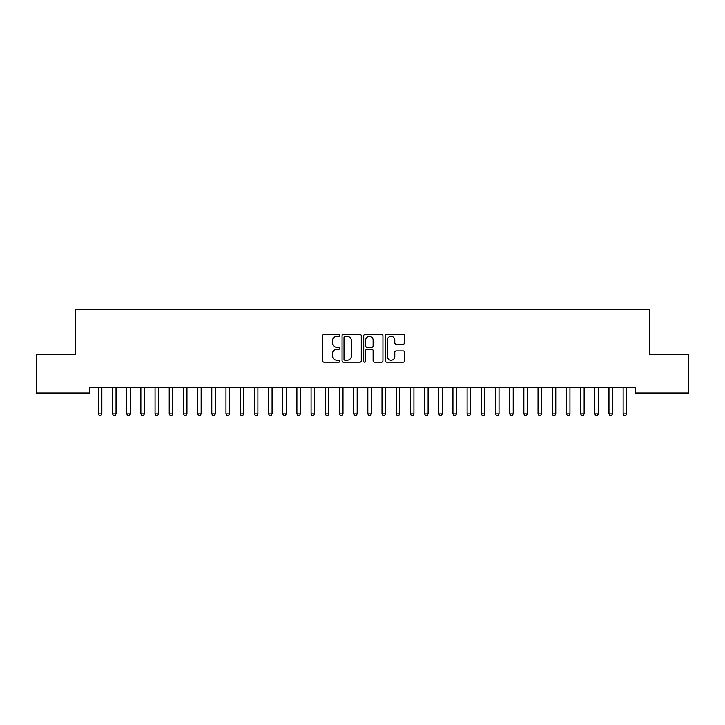 <?xml version="1.0" encoding="UTF-8"?>
<svg xmlns="http://www.w3.org/2000/svg" width="725" height="725" viewBox="0 0 725 725"><rect width="100%" height="100%" fill="white"/><g stroke="black" fill="none" stroke-linecap="round" stroke-linejoin="round"><path stroke-width="1.09" d="M339.808 335.349A0.979 0.979 0 0 0 338.829 334.379L324.039 334.379A1.396 1.396 0 0 0 322.643 335.766L322.643 360.833A1.396 1.396 0 0 0 324.039 362.228L338.829 362.228A0.979 0.979 0 0 0 339.808 361.249A0.979 0.979 0 0 0 338.829 360.271L336.917 360.271A4.459 4.459 0 0 1 332.458 355.821L332.458 353.728A4.459 4.459 0 0 1 336.917 349.278L338.829 349.278A0.979 0.979 0 0 0 339.808 348.299A0.979 0.979 0 0 0 338.829 347.329L336.917 347.329A4.459 4.459 0 0 1 332.458 342.871L332.458 340.786A4.459 4.459 0 0 1 336.917 336.327L338.829 336.327A0.979 0.979 0 0 0 339.808 335.349M403.191 344.194A1.396 1.396 0 0 0 404.586 342.798L404.586 335.766A1.396 1.396 0 0 0 403.191 334.379L386.76 334.379A1.396 1.396 0 0 0 385.365 335.766L385.365 360.833A1.396 1.396 0 0 0 386.76 362.228L403.191 362.228A1.396 1.396 0 0 0 404.586 360.833L404.586 352.341A1.396 1.396 0 0 0 403.191 350.945L396.158 350.945A1.396 1.396 0 0 0 394.772 352.341L394.772 356.555A3.725 3.725 0 0 1 391.047 360.271A3.725 3.725 0 0 1 387.322 356.555L387.322 340.052A3.725 3.725 0 0 1 391.047 336.327A3.725 3.725 0 0 1 394.772 340.052L394.772 342.798A1.396 1.396 0 0 0 396.158 344.194L403.191 344.194M635.272 387.313L89.728 387.313L89.728 392.986L36.25 392.986L36.25 354.688L75.545 354.688L75.545 309.294L649.455 309.294L649.455 354.688L688.75 354.688L688.75 392.986L635.272 392.986L635.272 387.313M361.286 335.766A1.396 1.396 0 0 0 359.89 334.379L343.46 334.379A1.396 1.396 0 0 0 342.064 335.766L342.064 360.833A1.396 1.396 0 0 0 343.46 362.228L359.89 362.228A1.396 1.396 0 0 0 361.286 360.833L361.286 335.766M365.11 334.379L381.54 334.379A1.396 1.396 0 0 1 382.936 335.766L382.936 360.833A1.396 1.396 0 0 1 381.54 362.228L374.508 362.228A1.396 1.396 0 0 1 373.112 360.833L373.112 350.664A1.396 1.396 0 0 0 371.726 349.278L367.058 349.278A1.396 1.396 0 0 0 365.672 350.664L365.672 361.249A0.979 0.979 0 0 1 364.693 362.228A0.979 0.979 0 0 1 363.714 361.249L363.714 335.766A1.396 1.396 0 0 1 365.11 334.379M344.991 336.327A0.979 0.979 0 0 0 344.013 337.297L344.013 359.301A0.979 0.979 0 0 0 344.991 360.271L347.012 360.271A4.459 4.459 0 0 0 351.462 355.821L351.462 340.786A4.459 4.459 0 0 0 347.012 336.327L344.991 336.327M373.112 340.125A3.725 3.725 0 0 0 369.397 336.4A3.725 3.725 0 0 0 365.672 340.125L365.672 345.934A1.396 1.396 0 0 0 367.058 347.329L371.726 347.329A1.396 1.396 0 0 0 373.112 345.934L373.112 340.125M98.12 387.313L98.21 387.522A1.423 1.423 0 0 1 98.31 388.047L98.31 413.866L101.853 413.866L101.853 388.047A1.423 1.423 0 0 1 101.953 387.522L102.044 387.313M101.853 413.866L100.793 415.706L99.37 415.706L98.31 413.866M112.302 387.313L112.393 387.522A1.423 1.423 0 0 1 112.493 388.047L112.493 413.866L116.036 413.866L116.036 388.047A1.423 1.423 0 0 1 116.145 387.522L116.227 387.313M116.036 413.866L114.976 415.706L113.553 415.706L112.493 413.866M126.494 387.313L126.576 387.522A1.423 1.423 0 0 1 126.676 388.047L126.676 413.866L130.228 413.866L130.228 388.047A1.423 1.423 0 0 1 130.328 387.522L130.409 387.313M130.228 413.866L129.159 415.706L127.745 415.706L126.676 413.866M140.677 387.313L140.759 387.522A1.423 1.423 0 0 1 140.858 388.047L140.858 413.866L144.411 413.866L144.411 388.047A1.423 1.423 0 0 1 144.511 387.522L144.592 387.313M144.411 413.866L143.342 415.706L141.928 415.706L140.858 413.866M154.86 387.313L154.942 387.522A1.423 1.423 0 0 1 155.05 388.047L155.05 413.866L158.594 413.866L158.594 388.047A1.423 1.423 0 0 1 158.693 387.522L158.784 387.313M158.594 413.866L157.533 415.706L156.111 415.706L155.05 413.866M169.043 387.313L169.133 387.522A1.423 1.423 0 0 1 169.233 388.047L169.233 413.866L172.777 413.866L172.777 388.047A1.423 1.423 0 0 1 172.885 387.522L172.967 387.313M172.777 413.866L171.716 415.706L170.293 415.706L169.233 413.866M183.235 387.313L183.316 387.522A1.423 1.423 0 0 1 183.416 388.047L183.416 413.866L186.959 413.866L186.959 388.047A1.423 1.423 0 0 1 187.068 387.522L187.15 387.313M186.959 413.866L185.899 415.706L184.485 415.706L183.416 413.866M197.417 387.313L197.499 387.522A1.423 1.423 0 0 1 197.599 388.047L197.599 413.866L201.151 413.866L201.151 388.047A1.423 1.423 0 0 1 201.251 387.522L201.333 387.313M201.151 413.866L200.082 415.706L198.668 415.706L197.599 413.866M211.6 387.313L211.682 387.522A1.423 1.423 0 0 1 211.791 388.047L211.791 413.866L215.334 413.866L215.334 388.047A1.423 1.423 0 0 1 215.434 387.522L215.515 387.313M215.334 413.866L214.265 415.706L212.851 415.706L211.791 413.866M225.783 387.313L225.865 387.522A1.423 1.423 0 0 1 225.973 388.047L225.973 413.866L229.517 413.866L229.517 388.047A1.423 1.423 0 0 1 229.617 387.522L229.707 387.313M229.517 413.866L228.457 415.706L227.034 415.706L225.973 413.866M239.966 387.313L240.057 387.522A1.423 1.423 0 0 1 240.156 388.047L240.156 413.866L243.7 413.866L243.7 388.047A1.423 1.423 0 0 1 243.808 387.522L243.89 387.313M243.7 413.866L242.639 415.706L241.217 415.706L240.156 413.866M254.158 387.313L254.239 387.522A1.423 1.423 0 0 1 254.339 388.047L254.339 413.866L257.892 413.866L257.892 388.047A1.423 1.423 0 0 1 257.991 387.522L258.073 387.313M257.892 413.866L256.822 415.706L255.408 415.706L254.339 413.866M268.341 387.313L268.422 387.522A1.423 1.423 0 0 1 268.522 388.047L268.522 413.866L272.074 413.866L272.074 388.047A1.423 1.423 0 0 1 272.174 387.522L272.256 387.313M272.074 413.866L271.005 415.706L269.591 415.706L268.522 413.866M282.523 387.313L282.605 387.522A1.423 1.423 0 0 1 282.714 388.047L282.714 413.866L286.257 413.866L286.257 388.047A1.423 1.423 0 0 1 286.357 387.522L286.447 387.313M286.257 413.866L285.197 415.706L283.774 415.706L282.714 413.866M296.706 387.313L296.797 387.522A1.423 1.423 0 0 1 296.897 388.047L296.897 413.866L300.44 413.866L300.44 388.047A1.423 1.423 0 0 1 300.54 387.522L300.63 387.313M300.44 413.866L299.38 415.706L297.957 415.706L296.897 413.866M310.898 387.313L310.98 387.522A1.423 1.423 0 0 1 311.079 388.047L311.079 413.866L314.623 413.866L314.623 388.047A1.423 1.423 0 0 1 314.732 387.522L314.813 387.313M314.623 413.866L313.562 415.706L312.14 415.706L311.079 413.866M325.081 387.313L325.163 387.522A1.423 1.423 0 0 1 325.262 388.047L325.262 413.866L328.815 413.866L328.815 388.047A1.423 1.423 0 0 1 328.914 387.522L328.996 387.313M328.815 413.866L327.745 415.706L326.332 415.706L325.262 413.866M339.264 387.313L339.345 387.522A1.423 1.423 0 0 1 339.454 388.047L339.454 413.866L342.998 413.866L342.998 388.047A1.423 1.423 0 0 1 343.097 387.522L343.179 387.313M342.998 413.866L341.928 415.706L340.514 415.706L339.454 413.866M353.447 387.313L353.528 387.522A1.423 1.423 0 0 1 353.637 388.047L353.637 413.866L357.18 413.866L357.18 388.047A1.423 1.423 0 0 1 357.28 387.522L357.371 387.313M357.18 413.866L356.12 415.706L354.697 415.706L353.637 413.866M367.629 387.313L367.72 387.522A1.423 1.423 0 0 1 367.82 388.047L367.82 413.866L371.363 413.866L371.363 388.047A1.423 1.423 0 0 1 371.472 387.522L371.553 387.313M371.363 413.866L370.303 415.706L368.88 415.706L367.82 413.866M381.821 387.313L381.903 387.522A1.423 1.423 0 0 1 382.002 388.047L382.002 413.866L385.546 413.866L385.546 388.047A1.423 1.423 0 0 1 385.655 387.522L385.736 387.313M385.546 413.866L384.486 415.706L383.072 415.706L382.002 413.866M396.004 387.313L396.086 387.522A1.423 1.423 0 0 1 396.185 388.047L396.185 413.866L399.738 413.866L399.738 388.047A1.423 1.423 0 0 1 399.837 387.522L399.919 387.313M399.738 413.866L398.668 415.706L397.255 415.706L396.185 413.866M410.187 387.313L410.268 387.522A1.423 1.423 0 0 1 410.377 388.047L410.377 413.866L413.921 413.866L413.921 388.047A1.423 1.423 0 0 1 414.02 387.522L414.102 387.313M413.921 413.866L412.86 415.706L411.438 415.706L410.377 413.866M424.37 387.313L424.46 387.522A1.423 1.423 0 0 1 424.56 388.047L424.56 413.866L428.103 413.866L428.103 388.047A1.423 1.423 0 0 1 428.203 387.522L428.294 387.313M428.103 413.866L427.043 415.706L425.62 415.706L424.56 413.866M438.553 387.313L438.643 387.522A1.423 1.423 0 0 1 438.743 388.047L438.743 413.866L442.286 413.866L442.286 388.047A1.423 1.423 0 0 1 442.395 387.522L442.477 387.313M442.286 413.866L441.226 415.706L439.803 415.706L438.743 413.866M452.744 387.313L452.826 387.522A1.423 1.423 0 0 1 452.926 388.047L452.926 413.866L456.478 413.866L456.478 388.047A1.423 1.423 0 0 1 456.578 387.522L456.659 387.313M456.478 413.866L455.409 415.706L453.995 415.706L452.926 413.866M466.927 387.313L467.009 387.522A1.423 1.423 0 0 1 467.108 388.047L467.108 413.866L470.661 413.866L470.661 388.047A1.423 1.423 0 0 1 470.761 387.522L470.842 387.313M470.661 413.866L469.592 415.706L468.178 415.706L467.108 413.866M481.11 387.313L481.192 387.522A1.423 1.423 0 0 1 481.3 388.047L481.3 413.866L484.844 413.866L484.844 388.047A1.423 1.423 0 0 1 484.943 387.522L485.034 387.313M484.844 413.866L483.783 415.706L482.361 415.706L481.3 413.866M495.293 387.313L495.383 387.522A1.423 1.423 0 0 1 495.483 388.047L495.483 413.866L499.027 413.866L499.027 388.047A1.423 1.423 0 0 1 499.135 387.522L499.217 387.313M499.027 413.866L497.966 415.706L496.543 415.706L495.483 413.866M509.485 387.313L509.566 387.522A1.423 1.423 0 0 1 509.666 388.047L509.666 413.866L513.209 413.866L513.209 388.047A1.423 1.423 0 0 1 513.318 387.522L513.4 387.313M513.209 413.866L512.149 415.706L510.735 415.706L509.666 413.866M523.668 387.313L523.749 387.522A1.423 1.423 0 0 1 523.849 388.047L523.849 413.866L527.401 413.866L527.401 388.047A1.423 1.423 0 0 1 527.501 387.522L527.582 387.313M527.401 413.866L526.332 415.706L524.918 415.706L523.849 413.866M537.85 387.313L537.932 387.522A1.423 1.423 0 0 1 538.041 388.047L538.041 413.866L541.584 413.866L541.584 388.047A1.423 1.423 0 0 1 541.684 387.522L541.765 387.313M541.584 413.866L540.515 415.706L539.101 415.706L538.041 413.866M552.033 387.313L552.115 387.522A1.423 1.423 0 0 1 552.223 388.047L552.223 413.866L555.767 413.866L555.767 388.047A1.423 1.423 0 0 1 555.867 387.522L555.957 387.313M555.767 413.866L554.707 415.706L553.284 415.706L552.223 413.866M566.216 387.313L566.307 387.522A1.423 1.423 0 0 1 566.406 388.047L566.406 413.866L569.95 413.866L569.95 388.047A1.423 1.423 0 0 1 570.058 387.522L570.14 387.313M569.95 413.866L568.889 415.706L567.467 415.706L566.406 413.866M580.408 387.313L580.489 387.522A1.423 1.423 0 0 1 580.589 388.047L580.589 413.866L584.142 413.866L584.142 388.047A1.423 1.423 0 0 1 584.241 387.522L584.323 387.313M584.142 413.866L583.072 415.706L581.658 415.706L580.589 413.866M594.591 387.313L594.672 387.522A1.423 1.423 0 0 1 594.772 388.047L594.772 413.866L598.324 413.866L598.324 388.047A1.423 1.423 0 0 1 598.424 387.522L598.506 387.313M598.324 413.866L597.255 415.706L595.841 415.706L594.772 413.866M608.773 387.313L608.855 387.522A1.423 1.423 0 0 1 608.964 388.047L608.964 413.866L612.507 413.866L612.507 388.047A1.423 1.423 0 0 1 612.607 387.522L612.697 387.313M612.507 413.866L611.447 415.706L610.024 415.706L608.964 413.866M622.956 387.313L623.047 387.522A1.423 1.423 0 0 1 623.147 388.047L623.147 413.866L626.69 413.866L626.69 388.047A1.423 1.423 0 0 1 626.79 387.522L626.88 387.313M626.69 413.866L625.63 415.706L624.207 415.706L623.147 413.866"/></g></svg>

